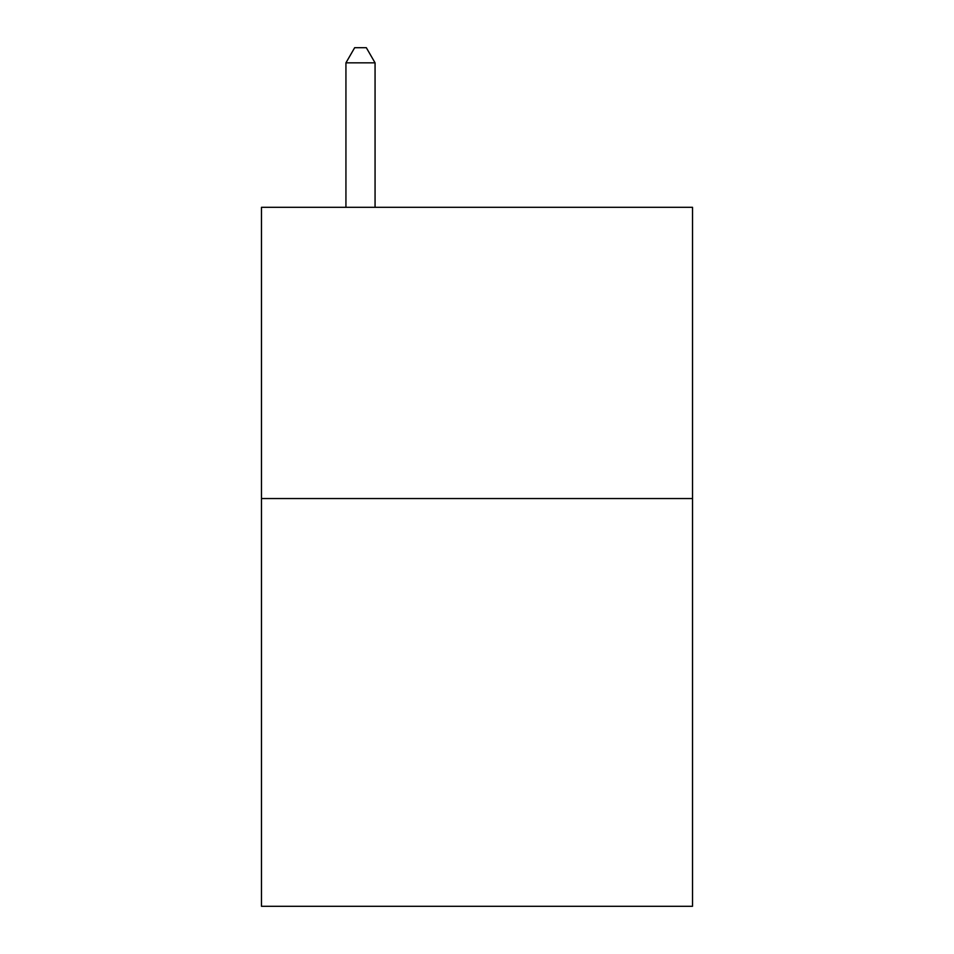 <?xml version="1.0" encoding="UTF-8"?>
<svg xmlns="http://www.w3.org/2000/svg" width="954" height="954" viewBox="0 0 954 954"><rect width="100%" height="100%" fill="white"/><g stroke="black" fill="none" stroke-linecap="round" stroke-linejoin="round"><path stroke-width="1.43" d="M692.521 498.548L692.521 906.3L261.479 906.3L261.479 207.304L692.521 207.304L692.521 498.548L261.479 498.548M375.065 207.304L375.065 62.845L345.932 62.845L345.932 207.304M345.932 62.845L354.673 47.7L366.324 47.7L375.065 62.845"/></g></svg>
